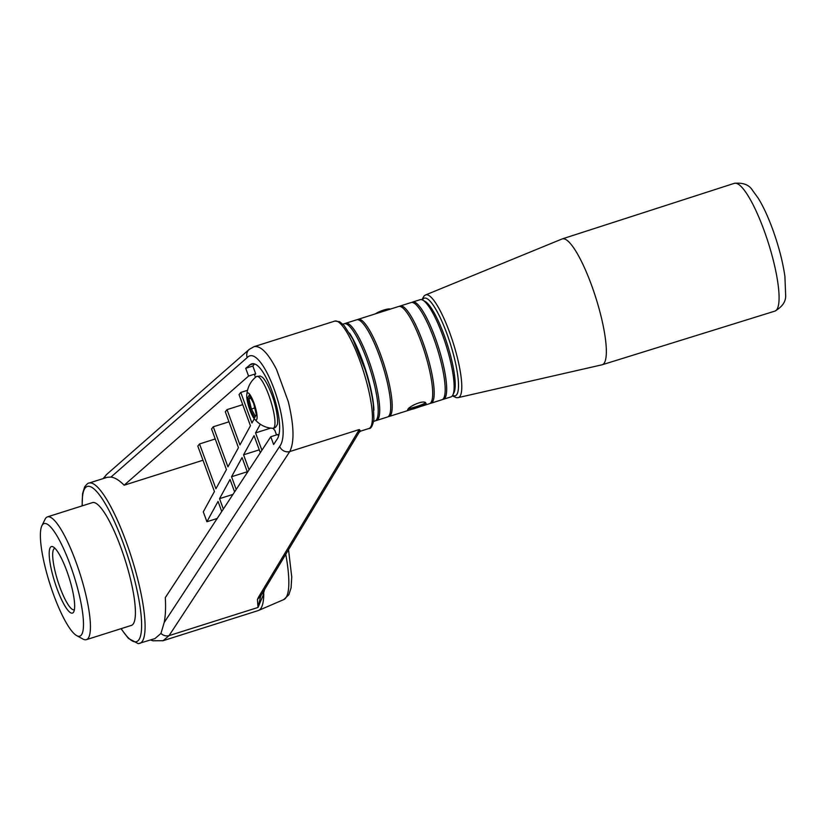 <?xml version="1.0" encoding="UTF-8"?>
<svg xmlns="http://www.w3.org/2000/svg" width="827" height="827" viewBox="0 0 827 827"><rect width="100%" height="100%" fill="white"/><g stroke="black" fill="none" stroke-linecap="round" stroke-linejoin="round"><path stroke-width="1.24" d="M375.479 313.826A8.59 1.685 -20.1 0 1 383.707 310.063A8.59 1.685 -20.1 0 1 390.396 309.102M250.829 398.19L248.937 398.79L251.377 408.941L255.347 416.301L256.308 414.544M254.706 407.887L250.199 409.572L247.49 398.273L249.196 395.151L253.62 403.338L256.329 414.647L254.623 417.759L250.199 409.572M359.125 432.325L359.269 429.544L289.76 451.563C294.536 442.052 294.03 425.357 288.241 401.477L276.538 369.504C268.051 353.015 260.546 345.407 254.034 346.668L334.842 321.072A56.36 12.105 72.4 0 1 361.068 364.149A56.36 12.105 72.4 0 1 371.282 425.74A56.36 12.105 72.4 0 1 368.873 428.52L360.624 431.136L359.125 432.325L261.26 595.068A5.365 4.931 -148.6 0 1 258.531 597.125L359.269 429.544C361.048 431.405 361.058 431.642 359.311 430.247M257.414 599.461L258.014 607.452L260.784 595.864L257.414 599.461L258.531 597.125M150.576 639.964L152.974 640.78L163.064 640.708L258.231 610.564A88.561 19.021 -107.6 0 0 258.613 610.419A88.561 19.021 -107.6 0 0 261.332 607.69A88.561 19.021 -107.6 0 0 263.792 593.869L258.014 607.452L169.08 635.622A8.053 7.35 -146.8 0 1 160.955 633.43L154.949 638.578L138.243 643.675L128.361 638.351L121.011 628.696M163.064 640.708L169.08 635.622L289.76 451.563A8.053 7.35 -146.8 0 1 279.66 446.415L164.201 622.524L160.955 633.43M260.577 596.536L261.26 595.068M264.516 589.734L263.565 593.186L261.87 594.065M263.565 593.186L263.792 593.869M41.877 525.786L45.051 519.284A64.413 13.832 72.4 0 1 45.216 518.963A64.413 13.832 72.4 0 1 47.47 516.865L92.448 502.62A64.413 13.832 72.4 0 1 125.084 559.838A64.413 13.832 72.4 0 1 131.348 625.419L86.37 639.664A64.413 13.832 72.4 0 1 83 639.085L76.663 635.601A59.037 12.674 72.4 0 1 49.837 583.676A59.037 12.674 72.4 0 1 41.877 525.786A59.037 12.674 72.4 0 1 42.032 525.486A59.037 12.674 72.4 0 1 74.182 576.564A59.037 12.674 72.4 0 1 76.663 635.601M278.399 435.819L277.903 434.485L270.77 436.739L165.286 597.642C165.886 607.4 165.524 615.691 164.201 622.524M217.181 518.488L206.895 521.744A84.085 18.06 -107.6 0 0 203.277 511.861L214.431 491.507L197.808 446.094L199.524 443.954L215.93 488.767L226.433 469.591L211.557 428.934L213.273 426.784L227.932 466.852L238.445 447.676L225.306 411.763L227.022 409.623L239.944 444.936L250.447 425.76L239.044 394.603L240.76 392.453L251.946 423.021L254.271 418.793A14.235 3.06 -107.6 0 0 257.094 416.849A14.235 3.06 -107.6 0 0 253.899 402.821A14.235 3.06 -107.6 0 0 246.735 395.037A14.235 3.06 -107.6 0 0 248.989 407.38A14.235 3.06 -107.6 0 0 254.251 418.772C259.461 424.83 265.643 428.004 272.807 428.283A27.198 5.841 -107.6 0 0 268.847 395.358A27.198 5.841 -107.6 0 0 256.422 376.585L260.174 376.006L261.839 376.905C262.748 377.391 266.211 380.203 271.866 394.81C277.727 410.264 278.358 424.623 277.045 424.902C276.073 427.177 274.657 428.303 272.807 428.283M202.987 460.236L124.143 485.211L248.565 376.068L245.722 368.294L251.077 364.097C264.599 357.584 287.796 425.957 276.745 439.757L273.623 444.512L270.77 436.739M139.784 643.385A84.085 18.06 72.4 0 0 143.484 638.971A84.085 18.06 72.4 0 0 128.009 546.947A84.085 18.06 72.4 0 0 89.006 483.071L107.324 477.272L110.973 477.076C115.005 477.624 119.388 480.342 124.143 485.211M104.564 478.14A8.053 7.536 -131.3 0 1 106.838 474.284L103.117 478.606M110.973 477.076L247.17 357.605A8.053 7.536 -131.3 0 1 249.175 349.428L106.838 474.284M260.309 452.71L254.065 435.643L243.562 454.819L249.061 469.86M259.264 449.847L243.562 454.819M408.538 408.621C409.148 408.92 423.755 404.672 424.778 402.997L424.696 402.304M426.132 403.669C424.727 405.726 405.251 411.877 407.866 409.499C408.249 406.936 422.142 400.165 425.523 402.522L426.132 403.669M442.672 399.379A50.995 10.947 -107.6 0 0 443.468 399.265L450.922 396.908A50.995 10.947 -107.6 0 0 452.845 394.986L453.982 392.66A49.072 10.534 -107.6 0 0 447.355 344.549A49.072 10.534 -107.6 0 0 425.068 301.4L422.804 300.149A50.995 10.947 -107.6 0 0 420.126 299.684L412.673 302.051A50.995 10.947 -107.6 0 0 411.96 302.413M452.845 394.986A50.995 10.947 -107.6 0 0 445.96 344.993A50.995 10.947 -107.6 0 0 422.804 300.149M443.468 399.265A50.995 10.947 -107.6 0 0 438.506 347.35A50.995 10.947 -107.6 0 0 412.673 302.051M400.175 306L411.174 302.527A50.995 10.947 72.4 0 1 437.007 347.826A50.995 10.947 72.4 0 1 441.969 399.741L430.97 403.225A50.995 10.947 -107.6 0 0 426.019 351.31A50.995 10.947 -107.6 0 0 400.175 306A50.995 10.947 -107.6 0 0 399.472 306.372M430.185 403.338A50.995 10.947 -107.6 0 0 430.97 403.225M388.204 416.632A50.995 10.947 -107.6 0 0 388.99 416.519A50.995 10.947 -107.6 0 0 384.038 364.604A50.995 10.947 -107.6 0 0 358.194 319.305A50.995 10.947 -107.6 0 0 357.491 319.667M358.194 319.305L398.676 306.476A50.995 10.947 72.4 0 1 424.509 351.785A50.995 10.947 72.4 0 1 429.471 403.7L388.99 416.519M342.854 324.163L344.208 323.739A50.995 10.947 72.4 0 1 370.041 369.038A50.995 10.947 72.4 0 1 375.003 420.953L373.649 421.388M375.706 420.592A50.995 10.947 -107.6 0 0 376.502 420.478A50.995 10.947 -107.6 0 0 378.28 418.824A50.995 10.947 -107.6 0 0 369.927 363.663A50.995 10.947 -107.6 0 0 345.707 323.264A50.995 10.947 -107.6 0 0 344.993 323.626M345.707 323.264L356.695 319.78A50.995 10.947 72.4 0 1 382.539 365.079A50.995 10.947 72.4 0 1 387.491 416.994L376.502 420.478M247.459 472.31L242.063 457.558L231.55 476.734L236.212 489.46M261.921 450.25L255.564 432.903L260.298 424.272M273.086 428.293A32.201 6.916 -107.6 0 0 274.853 430.381L276.507 434.93M255.45 377.37L254.633 375.138L255.698 373.804L252.855 366.03L254.292 364.242M206.895 521.744L218.049 501.4L221.75 511.52M234.599 491.91L230.051 479.474L219.548 498.66L223.352 509.07M252.855 366.03L245.722 368.294M255.698 373.804L248.565 376.068M270.708 428.107L255.564 432.903M242.725 404.651L227.022 409.623M247.252 471.762L231.55 476.734M228.976 421.811L213.273 426.784M247.459 390.334L240.76 392.453M215.227 438.972L199.524 443.954M232.976 494.401L219.548 498.66M47.47 516.865A64.413 13.832 72.4 0 1 80.105 574.093A64.413 13.832 72.4 0 1 86.37 639.664M50.168 547.722A34.889 7.495 72.4 0 1 53.217 546.905A34.889 7.495 72.4 0 1 69.065 577.587A34.889 7.495 72.4 0 1 73.768 611.794A34.889 7.495 72.4 0 1 57.156 589.062A34.889 7.495 72.4 0 1 50.168 547.722M74.399 609.654A32.201 6.916 72.4 0 1 74.151 609.757A32.201 6.916 72.4 0 1 58.851 584.234A32.201 6.916 72.4 0 1 53.569 549.407A32.201 6.916 72.4 0 1 54.696 548.353A32.201 6.916 72.4 0 1 54.964 548.301M250.054 396.743L248.937 398.79L247.49 398.273M254.623 417.759L255.347 416.301M425.647 294.919A53.869 11.568 -107.6 0 1 449.64 332.464A53.869 11.568 -107.6 0 1 458.179 397.622L601.932 364.821A66.015 14.173 -107.6 0 0 602.159 364.769A66.015 14.173 -107.6 0 0 591.47 284.974A66.015 14.173 -107.6 0 0 562.288 238.889A66.015 14.173 -107.6 0 0 562.071 238.972L425.647 294.919L424.179 295.839L421.873 299.736M285.822 554.659A85.822 18.432 72.4 0 1 286.442 596.918A85.822 18.432 72.4 0 1 283.806 599.565L258.613 610.419M82.266 505.845A81.397 17.481 72.4 0 1 84.468 489.067A81.397 17.481 72.4 0 1 133.685 576.398A81.397 17.481 72.4 0 1 121.166 628.644M247.17 357.605C261.89 341.665 293.699 428.572 279.66 446.415M349.511 333.136A50.995 10.947 72.4 0 1 373.928 410.213M252.969 363.932L249.413 365.058M422.463 299.974A51.202 10.999 72.4 0 1 450.291 343.618A51.202 10.999 72.4 0 1 452.669 395.327M763.972 230.123A67.028 14.39 -107.6 0 0 734.345 183.325C743.059 182.488 749.097 184.783 752.436 190.22L758.287 198.294C763.3 206.481 768.066 216.767 772.604 229.151C778.693 245.97 782.797 261.756 784.916 276.497L785.65 295.084C786.043 301.452 782.435 306.796 774.827 311.138A67.028 14.39 -107.6 0 0 763.972 230.123M288.571 550.1L291.745 576.957L291.073 587.873L288.861 594.727L283.806 599.565M254.034 346.668L249.175 349.428M89.006 483.071C88.21 482.865 86.752 484.167 84.612 486.989L82.586 493.595L82.111 505.897M334.842 321.072L339.68 321.724L344.115 325.507L352.747 338.977L365.203 369.865C369.183 382.415 371.881 393.879 373.297 404.258L373.928 419.413C372.615 425.884 370.93 428.924 368.873 428.52M246.735 395.037C247.5 387.088 250.736 380.937 256.422 376.585M458.179 397.622L456.452 397.725L452.317 395.854M602.159 364.769L774.827 311.138M562.288 238.889L734.345 183.325"/></g></svg>
